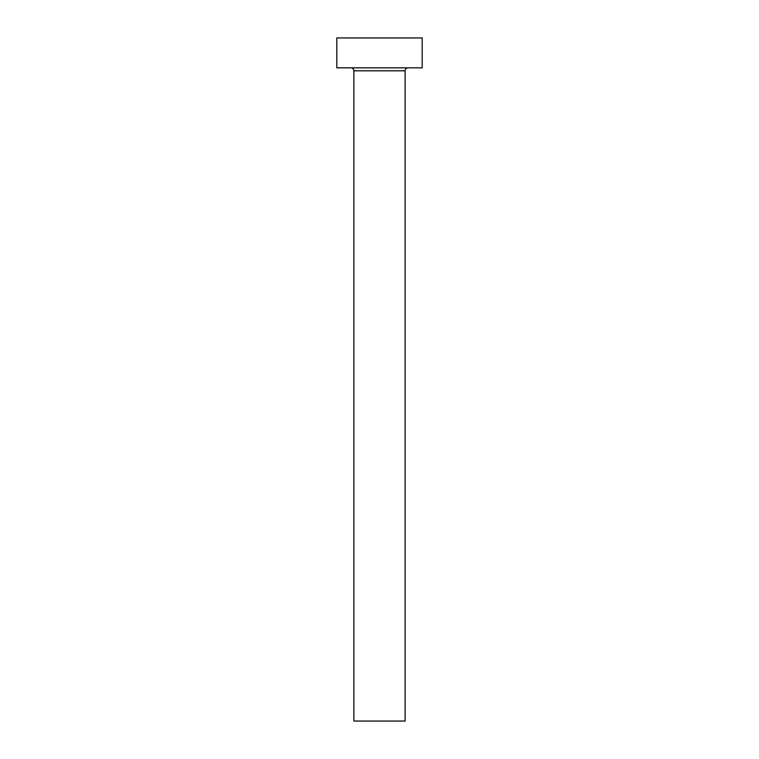 <?xml version="1.0" encoding="UTF-8"?>
<svg xmlns="http://www.w3.org/2000/svg" width="759" height="759" viewBox="0 0 759 759"><rect width="100%" height="100%" fill="white"/><g stroke="black" fill="none" stroke-linecap="round" stroke-linejoin="round"><path stroke-width="1.14" d="M405.116 70.824A2.989 2.989 0 0 1 408.105 67.836A2.989 2.989 0 0 0 405.116 70.824L353.884 70.824L353.884 721.05L405.116 721.05L405.116 70.824L405.116 721.05L353.884 721.05L353.884 70.824A2.989 2.989 0 0 0 350.895 67.836A2.989 2.989 0 0 1 353.884 70.824L405.116 70.824M336.806 37.95L336.806 67.836L422.194 67.836L422.194 37.95L336.806 37.95L336.806 67.836L422.194 67.836L422.194 37.95L336.806 37.95"/></g></svg>
